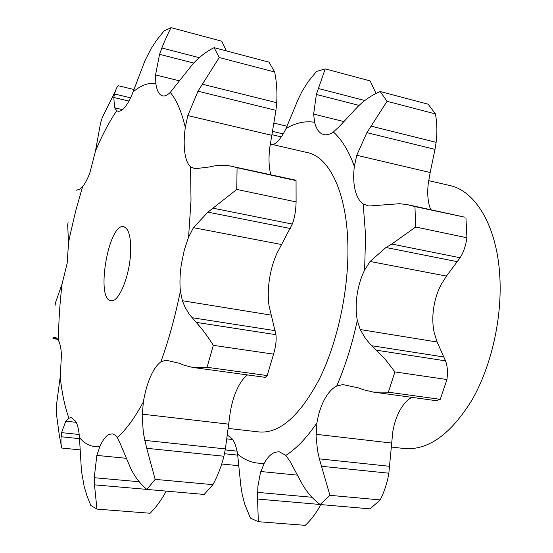 <?xml version="1.0" encoding="UTF-8"?>
<svg xmlns="http://www.w3.org/2000/svg" width="553" height="553" viewBox="0 0 553 553"><rect width="100%" height="100%" fill="white"/><g stroke="black" fill="none" stroke-linecap="round" stroke-linejoin="round"><path stroke-width="0.83" d="M68.911 418.144C64.791 406.655 61.888 392.865 60.215 376.773L61.452 355.019C61.107 348.452 60.125 343.634 58.5 340.551C58.563 322.378 59.752 303.521 62.074 283.979L67.148 263.339L68.544 242.712L70.21 234.451L75.913 210.085L82.584 186.638C85.148 183.617 87.623 178.882 89.994 172.425L95.475 151.038C102.084 135.285 109.176 121.84 116.752 110.711L117.886 111.181C119.842 111.602 122.033 110.448 124.473 107.704C127.446 104.275 130.308 99.022 133.045 91.957C140.891 85.307 148.481 82.487 155.828 83.517C156.699 89.558 158.421 93.457 160.992 95.199L162.52 95.856C164.822 96.381 167.386 95.247 170.227 92.441C176.518 99.817 181.543 111.485 185.296 127.453C184.018 136.715 183.831 144.934 184.737 152.123C185.69 159.243 187.633 164.158 190.564 166.868L191.006 200.428L188.58 237.133L184.301 250.032L181.377 264.058C179.919 273.783 179.587 282.79 180.382 291.078C175.17 316.682 168.658 340.302 160.84 361.925C157.066 364.627 153.596 369.591 150.43 376.807C147.298 384.093 144.941 392.464 143.358 401.92C134.607 418.172 125.89 430.04 117.215 437.527L115.515 435.501L113.296 434.105L112.121 433.835L108.741 434.582C105.595 436.338 102.63 440.312 99.844 446.506L96.844 455.409L94.238 477.716L94.473 484.843L96.948 509.106L90.837 505.49L87.118 496.269L84.18 486.522L81.464 471.073L79.452 437.547C78.913 430.275 77.683 424.863 75.761 421.31L71.413 417.619L68.911 418.144L65.779 421.179L61.57 432.64L61.107 436.752C60.795 442.089 61.037 445.849 61.825 448.048L79.895 449.852M166.19 491.119C161.649 499.753 156.285 507.136 150.084 513.246L96.948 509.106M170.227 92.441L192.665 64.183C199.211 56.987 206.359 51.484 214.122 47.662L268.972 62.15L274.696 72.001C276.694 82.266 277.364 92.496 276.707 102.692L275.954 110.344L269.885 146.911C268.696 155.87 268.723 163.868 269.961 170.898L270.832 174.734M247.509 374.92C243.832 377.658 240.507 382.082 237.534 388.185C234.182 395.188 231.748 403.261 230.228 412.4L225.382 448.912L223.903 456.232C221.58 465.896 217.93 475.366 212.953 484.656L204.168 494.423L146.904 489.44C140.421 484.034 135.056 477.115 130.812 468.681L120.271 443.651L117.215 437.527M190.564 166.868L195.043 168.727L208.958 167.034L217.841 165.25L227.546 165.416L295.668 180.167L296.055 180.61L296.104 201.893C295.89 210.7 294.625 218.096 292.302 224.083L276.776 253.654C273.272 261.534 270.811 270.175 269.387 279.576C268.018 288.977 267.901 297.708 269.041 305.768L275.926 334.676C276.583 339.998 275.795 346.489 273.569 354.155L267.175 375.556L265.385 377.36L192.783 367.448L207.043 367.296L213.313 345.335C207.741 336.321 202.011 328.662 196.142 322.358L275.926 334.676M188.58 237.133L193.46 227.67L281.442 244.509M180.382 291.078L182.359 300.728L185.068 307.274L189.368 314.429L196.142 322.358M160.84 361.925L165.907 360.19L179.207 363.252L184.101 365.236L192.783 367.448M143.358 401.92L142.169 416.063L143.358 433.054L146.711 448.289L155.158 479.382L146.904 489.44M60.215 376.773L56.302 406.434L56.199 412.172L59.351 435.598L61.231 445.331M58.5 340.551L56.378 337.938L54.505 337.143L53.24 337.572L52.984 338.636L57.726 339.3M62.074 283.979L55.494 302.643L55.03 305.65M68.544 242.712L67.666 225.023L68.067 222.52M82.584 186.638L79.66 189.257L76.107 190.26M95.475 151.038L100.577 122.939L102.153 117.844L115.335 91.183M116.752 110.711L114.582 107.794L122.51 109.625M133.045 91.957L145.017 60.54L151.093 48.678L156.61 40.251L164.02 30.982L171.084 27.65C168.195 33.049 165.112 39.837 161.842 48L199.232 57.678M171.084 27.65L221.781 41.212L226.371 50.897M155.828 83.517L155.552 74.932L179.359 80.828M185.296 127.453L187.813 115.598L271.827 135.326M270.299 144.015L307.385 152.587C329.56 156.941 347.187 193.377 347.899 246.534C348.66 290.816 337.461 342.535 319.447 378.902C299.844 415.87 279.811 433.559 259.371 431.983L228.23 428.423M193.46 227.67L207.928 212.145L236.767 189.437L237.085 167.711L231.244 166.066M114.582 107.794L113.787 97.494L114.506 94.003C115.708 89.586 116.953 86.828 118.238 85.736L133.964 89.51M187.813 115.598L197.981 91.21L219.237 57.533L214.122 47.662M155.552 74.932L159.554 54.318L161.842 48M130.639 251.981C129.879 275.795 118.681 302.975 110.987 300.708C95.42 299.615 108.658 222.603 123.706 226.723C128.69 228.354 131.006 236.774 130.639 251.981M207.928 212.145L290.29 228.5M213.396 208.26L292.302 224.083M296.104 201.893L236.767 189.437M273.569 354.155L213.313 345.335M267.175 375.556L207.043 367.296M212.953 484.656L155.158 479.382M113.787 97.494L128.925 101.054M114.506 94.003L130.57 97.798M159.554 54.318L193.688 63.056M274.696 72.001L219.237 57.533M197.981 91.21L275.954 110.344M202.204 84.174L276.707 102.692M296.055 180.61L237.085 167.711M273.306 144.713L275.982 142.888C279.59 139.84 282.942 135.05 286.039 128.524C295.682 122.807 305.201 120.734 314.602 122.317C316.046 128.144 318.459 131.987 321.825 133.854L323.802 134.6C326.747 135.285 329.934 134.407 333.362 131.967C341.74 139.474 348.743 150.934 354.362 166.335C353.27 175.011 353.491 182.773 355.033 189.638C356.637 196.439 359.353 201.223 363.176 203.981L365.602 235.682L364.593 270.106C360.915 277.647 358.399 285.956 357.051 295.026C355.766 304.102 355.849 312.556 357.307 320.387L360.217 329.547L365.27 338.146L369.784 343.69L384.667 358.6L394.939 371.92L388.344 392.195L373.275 392.084L363.833 389.844L358.372 387.874L342.874 384.591L336.715 386.008C332.111 388.379 328.012 392.893 324.431 399.543C320.885 406.261 318.383 414.031 316.924 422.858L316.074 436.089L317.477 450.273L319.385 458.866L329.913 495.329L320.146 504.523C313.247 499.407 307.427 492.875 302.698 484.919L289.959 461.237L285.832 455.382L279.141 451.718L274.882 452.299C270.97 453.84 267.417 457.49 264.223 463.234L260.394 472.96L257.898 486.294L257.532 499.041L258.355 521.693L250.405 518.126L244.675 503.977L242.235 494.548L240.818 485.707L237.583 454.054C236.463 447.142 234.562 441.971 231.88 438.529L227.435 435.163M363.176 203.981L368.796 206.027L399.625 203.704L407.464 204.645L414.95 206.608L415.69 227.006L391.794 244.039L460.11 257.746L446.465 276.092L441.232 284.463C437.409 291.714 434.865 299.733 433.58 308.519C432.363 317.304 432.612 325.517 434.326 333.148L437.126 342.01L445.538 360.867C447.46 366.024 447.923 372.245 446.935 379.531L440.271 399.328L436.082 400.662L373.275 392.084M430.656 209.705L429.446 206.034C427.656 199.315 427.275 191.753 428.292 183.34L430.186 172.522L356.754 155.275L366.895 132.658L387.059 101.303L380.181 91.528C372.169 94.902 364.78 99.865 358.012 106.425L339.044 126.803L333.362 131.967M354.362 166.335L356.754 155.275M314.602 122.317L313.648 114.084L343.869 121.57M313.648 114.084L316.357 94.466L325.219 68.89L316.503 71.468L308.159 81.657L302.083 91.349L298.233 99.181L286.039 128.524M270.334 143.815L273.576 144.568M320.146 504.523L370.088 508.871L380.236 499.919C384.522 491.209 387.397 482.306 388.856 473.209L392.741 432.004C394.151 423.453 396.708 415.939 400.4 409.469C403.683 403.828 407.464 399.784 411.729 397.337M364.593 270.106L370.075 261.472L446.465 276.092M370.075 261.472L385.959 247.502L391.794 244.039M428.665 180.631L449.541 185.455C475.442 190.737 497.057 226.122 499.808 276.286C502.297 318.106 491.347 366.356 471.944 400.089C450.723 434.361 428.181 450.508 404.326 448.531L391.248 447.038M414.95 206.608L464.513 217.115L408.771 204.914M465.93 217.758L466.939 237.769C465.778 245.753 463.497 252.41 460.11 257.746M366.895 132.658L434.99 149.372L430.186 172.522M380.181 91.528L428.126 104.199L435.46 113.925C437.091 123.457 437.312 132.927 436.13 142.321L434.99 149.372M435.46 113.925L387.059 101.303M371.077 126.153L436.13 142.321M316.357 94.466L359.07 105.402M325.219 68.89L370.075 80.89L376.047 93.457M318.224 88.459L364.8 100.515M271.979 134.69L281.297 136.881M287.069 126.257L274.288 123.188M272.719 131.42L283.205 133.902M238.716 465.695L221.76 464.008M258.355 521.693L305.263 525.35C311.346 519.62 316.523 512.7 320.788 504.578M380.236 499.919L329.913 495.329M446.935 379.531L394.939 371.92M440.271 399.328L388.344 392.195M385.959 247.502L457.317 261.68M466.939 237.769L415.69 227.006M94.473 484.843L146.863 489.405M94.238 477.716L139.273 481.76M99.844 446.506C92.081 447.46 85.286 444.474 79.452 437.547M96.844 455.409L126.202 458.292M182.359 300.728L270.97 315.086M142.197 414.149L228.686 424.172M65.779 421.179L76.279 422.333M191.946 317.699L275.159 330.673M144.72 440.368L225.382 448.912M146.711 448.289L223.903 456.232M61.57 432.64L79.183 434.499M61.107 436.752L79.528 438.667M53.24 337.572L56.524 338.035M52.915 338.236L57.388 338.865M357.307 320.387C352.206 344.18 345.342 366.051 336.715 386.008M316.924 422.858C306.791 437.789 296.429 448.628 285.832 455.382M264.223 463.234C254.366 463.87 245.484 460.815 237.583 454.054M226.937 438.895L232.606 439.517M260.802 471.522L297.396 475.124M316.04 434.299L391.517 443.043M360.217 329.547L437.126 342.01M225.209 449.907L237.057 451.151M224.456 453.736L237.742 455.119M257.525 492.37L311.961 497.258M257.532 499.041L320.104 504.488M319.385 458.866L389.706 466.31M321.576 466.283L388.856 473.209M371.789 345.749L443.838 356.989M376.503 350.208L445.538 360.867"/></g></svg>
